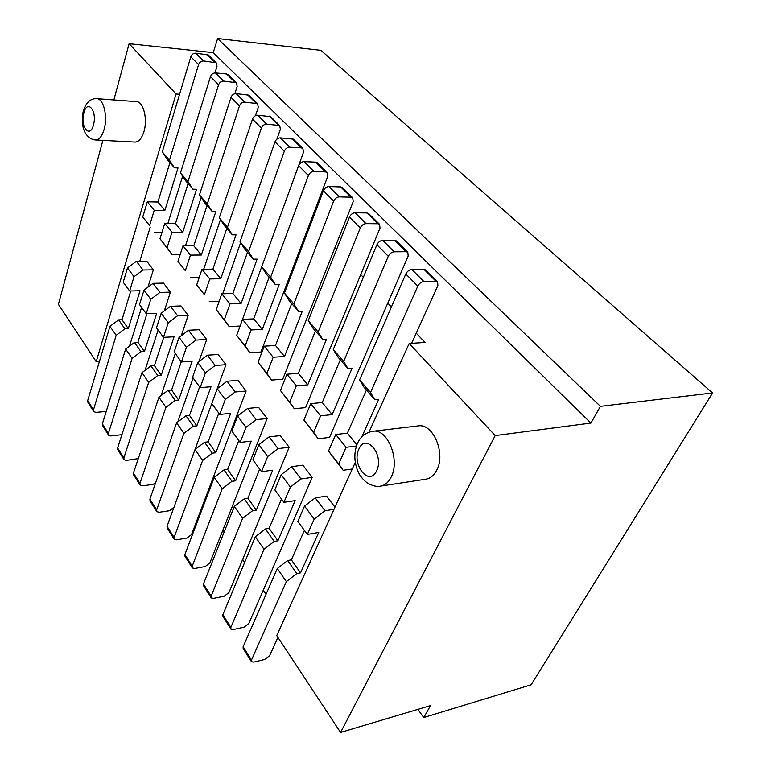 <?xml version="1.0" encoding="UTF-8"?>
<svg xmlns="http://www.w3.org/2000/svg" width="771" height="771" viewBox="0 0 771 771"><rect width="100%" height="100%" fill="white"/><g stroke="black" fill="none" stroke-linecap="round" stroke-linejoin="round"><path stroke-width="1.16" d="M113.848 99.96L129.104 43.706L213.259 52.63L217.605 38.55L320.881 50.346L712.587 392.95L531.123 684.793L423.742 717.541L417.863 709.368M99.43 361.474L96.202 361.676L58.413 304.343L102.89 140.37M355.277 462.388L276.75 635.612L340.57 732.45L430.517 705.6L423.742 717.541M217.605 38.55L600.407 406.346L590.904 423.077L213.259 52.63M156.667 509.862L183.903 433.36L176.617 422.826L149.902 499.145L156.667 509.862L156.841 511.665L159.096 512.281L169.447 510.749L173.928 507.328L185.84 474.724M174.082 537.435L202.638 460.48L195.044 449.493L167.028 526.275L174.082 537.435L174.227 539.237L176.501 539.806L186.948 538.081L191.526 534.582L203.987 501.796L204.604 502.711M192.22 566.165L222.193 488.795L214.271 477.326L184.876 554.532L192.22 566.165L192.336 567.948L194.62 568.478L205.182 566.54L209.847 562.965L222.915 530.014L224.188 531.913M211.129 596.118L242.624 518.363L234.345 506.374L203.467 583.984L211.129 596.118L211.225 597.891L213.509 598.363L224.188 596.214L228.939 592.552L242.663 559.457L244.638 562.416M230.866 627.372L263.99 549.28L255.326 536.741L222.867 614.709L230.866 627.372L230.934 629.136L233.227 629.55L244.012 627.16L248.86 623.411L263.268 590.181L266.034 594.306M411.608 343.336L437.88 285.53L437.581 281.694L435.923 281.193L423.867 281.511C421.294 281.849 419.27 283.381 417.805 286.118L405.806 273.984C407.233 271.267 409.237 269.754 411.801 269.436L423.819 269.214L425.756 269.995M251.481 660.024L286.349 581.642L277.281 568.516L243.125 646.782L251.481 660.024L251.51 661.769L253.813 662.116L264.704 659.475L269.657 655.629L277.936 637.415M352.28 469.009L343.143 470.291L338.72 463.92L346.102 447.315L356.443 446.014M361.792 436.926L378.725 399.33L374.812 399.715L370.504 392.458L417.805 286.118M416.234 333.149L425.072 342.459L409.179 343.49L495.204 435.576L590.904 423.077M334.98 507.154L326.547 496.129L315.233 497.864L304.526 506.094L297.837 521.418L307.34 534.448L314.173 519.085L304.526 506.094M263.268 590.181L312.197 477.374L302.849 465.173L291.64 466.667L281.174 474.676L274.833 489.913L283.901 502.335L290.378 487.07L281.174 474.676M242.663 559.457L289.164 447.276L280.239 435.625L269.137 436.887L258.892 444.694L252.869 459.824L261.533 471.688L272.703 470.194L256.3 510.123L247.925 498.239L259.663 469.134M222.915 530.014L267.151 418.528L258.622 407.377L247.636 408.437L237.603 416.061L231.888 431.076L240.166 442.419L251.221 441.147L235.627 480.815L227.609 469.443L238.779 440.52M203.987 501.796L246.113 391.032L237.95 380.363L227.069 381.24L217.249 388.671L211.803 403.57L219.735 414.432L230.674 413.352L215.832 452.75L208.151 441.85L218.791 413.14M185.83 474.714L225.97 364.712L218.154 354.506L207.389 355.19L197.761 362.457L192.586 377.231L200.171 387.63L211.003 386.743L196.865 425.852L189.502 415.405L199.631 386.897M177.764 421.959L193.164 378.031M198.937 361.56L206.676 339.5L199.178 329.709L188.529 330.239L179.084 337.332L174.159 351.99L181.436 361.965L192.143 361.242L178.679 400.062L171.605 390.03L181.272 361.744M161.1 395.6L175.287 353.542M181.31 335.664L188.172 315.329L180.983 305.933L170.439 306.309L161.178 313.248L156.484 327.781L163.462 337.351L174.063 336.782L161.206 375.294L154.422 365.666L163.731 337.332M145.015 370.379L158.113 330.017M164.319 310.896L170.41 292.122L163.51 283.102L153.072 283.342L143.994 290.127L139.512 304.535L146.22 313.72L156.706 313.305L144.428 351.509L137.903 342.247L146.943 313.691M129.47 346.189L141.604 307.398M147.926 287.188L153.352 269.84L146.721 261.167L136.4 261.282L127.485 267.913L123.206 282.196L129.653 291.024L134.009 276.693L127.485 267.913M169.919 162.575L157.891 202.021L164.859 210.493L178.024 167.953L174.439 167.808L169.466 160.214L198.581 64.591L190.822 56.755L162.286 151.916L169.466 160.214M150.249 227.079L139.83 261.244M130.752 290.995L121.991 319.724L128.294 328.629L140.023 290.744L129.653 291.024M182.631 176.231L167.876 223.397M201.144 197.453L185.435 245.833M220.448 219.581L203.698 269.272M240.619 242.663L222.713 293.761M287.159 197.068L240.089 326.027L229.151 326.567L224.322 319.782L229.98 303.89L241.082 303.495L257.109 259.133L253.38 259.172L244.85 249.293L240.032 241.728L248.59 251.616L284.316 151.222L275.006 141.816L240.032 241.728M311.301 222.52L310.511 221.682L260.945 352.01L249.9 352.723L245.13 345.996L251.086 329.959L262.304 329.381L279.179 284.566L275.411 284.663L266.477 274.322L261.716 266.795L270.679 277.146L308.39 175.547L298.618 165.678L261.716 266.795M336.657 249.245L335.009 247.51L282.764 379.178L271.604 380.084L266.901 373.424L273.175 357.243L284.509 356.472L302.29 311.214L298.483 311.368L289.125 300.536L284.441 293.047L293.838 303.899L333.67 201.096L323.406 190.726L284.441 293.047M363.324 277.367L360.732 274.63L305.595 407.618L294.329 408.736L289.703 402.163L296.315 385.828L307.764 384.845L326.528 339.153L322.692 339.385L312.862 328.022L308.275 320.572L318.134 331.964L360.269 227.965L349.465 217.056L308.275 320.572M391.408 306.974L387.774 303.138L329.525 437.417L318.153 438.766L313.614 432.29L320.601 415.82L332.156 414.605L351.981 368.49L348.097 368.798L337.785 356.857L333.294 349.485L343.664 361.454L348.097 368.798M405.806 273.984L359.604 379.872L370.504 392.458M374.812 399.715L363.97 387.158L359.604 379.872M343.143 470.291L328.523 451.074L335.751 434.526L347.374 433.167L366.447 390.03M328.523 451.074L338.72 463.92M335.751 434.526L346.102 447.315M169.938 162.594L157.91 202.021L147.319 201.8L154.219 210.319L164.859 210.493M164.782 223.368L159.992 238.731L167.095 247.674L171.972 232.244L164.782 223.368L175.489 223.465L182.727 232.293L196.538 189.3L192.914 189.194L185.435 180.53L180.481 172.935L187.979 181.599L192.914 189.194M171.972 232.244L182.727 232.293M201.347 255.018L193.8 245.814L182.978 245.843L190.476 255.105L201.347 255.018L215.851 211.562L212.198 211.505L204.382 202.465L199.467 194.87L207.293 203.92L239.482 105.926L231.001 97.358L199.467 194.87M220.785 278.726L212.912 269.127L201.973 269.301L209.799 278.967L220.785 278.726L236.022 234.818L232.331 234.808L224.168 225.363L219.301 217.779L227.474 227.233L261.379 128.044L252.493 119.071L219.301 217.779M241.082 303.495L232.852 293.452L221.797 293.79L229.98 303.89M262.304 329.381L253.698 318.886L242.528 319.387L251.086 329.959M284.509 356.472L275.498 345.485L264.212 346.169L273.175 357.243M307.764 384.845L298.329 373.337L286.928 374.224L296.315 385.828M332.156 414.605L322.259 402.529L310.742 403.647L320.601 415.82M347.374 433.167L356.886 444.78M147.319 201.8L142.76 217.008L149.574 225.595L154.219 210.319M109.964 326.345L87.682 400.621L93.493 409.815L116.17 335.327L109.964 326.345L118.628 319.869L122.02 319.724L130.781 290.995M149.574 225.595L142.76 217.008M214.945 72.917L216.988 66.402L216.169 62.74L203.515 60.967C201.192 60.976 199.544 62.191 198.581 64.591M161.929 232.524L154.537 232.495M190.822 56.755C191.777 54.365 193.405 53.17 195.718 53.16L208.324 54.982L216.169 62.74M174.439 167.808L167.268 159.501L162.286 151.916M175.489 223.465L188.095 183.614M322.259 402.529L340.3 359.778M307.34 534.448L318.731 532.453L300.536 572.843L291.361 559.833L304.381 530.39M193.8 245.814L207.042 205.539M212.912 269.127L226.819 228.418M232.852 293.452L247.472 252.339M253.698 318.886L269.089 277.348M275.498 345.485L291.708 303.533M298.329 373.337L315.426 330.971M283.901 502.335L295.177 500.601L277.917 540.77L269.146 528.347L281.511 499.059M226.587 73.977L228.197 74.633L236.398 82.748L223.609 81.08C221.258 81.119 219.581 82.362 218.569 84.791L210.473 76.608C211.456 74.18 213.124 72.956 215.466 72.927L226.587 73.977L234.789 82.092M210.473 76.608L180.481 172.935M180.183 254.488L172.039 254.555L159.992 238.731M234.818 93.705L237.179 86.429L236.398 82.748M167.095 247.674L172.039 254.555M187.979 181.599L218.569 84.791M179.576 94.255L176.067 93.975L96.202 361.676M129.104 43.706L176.067 93.975M387.774 303.138L408.187 256.078L407.801 252.242L406.144 251.712L394.183 251.799C391.629 252.088 389.663 253.572 388.276 256.271L376.894 244.773C378.253 242.094 380.209 240.619 382.744 240.35L394.665 240.359L396.602 241.169M343.664 361.454L388.276 256.271M310.742 403.647L303.909 420.06L318.153 438.766M303.909 420.06L313.614 432.29M376.894 244.773L333.294 349.485M312.197 477.374L300.941 478.964L291.64 466.667M300.941 478.964L290.378 487.07M230.77 628.876L222.944 616.472L222.867 614.709M255.326 536.741L265.465 528.964L269.146 528.347M277.917 540.77L274.216 541.415L263.99 549.28M274.216 541.415L265.465 528.964M128.294 328.629L124.892 328.793L118.628 319.869M196.865 425.852L193.319 426.218L185.965 415.752L189.502 415.405M178.679 400.062L175.162 400.371L168.107 390.319L171.605 390.03M161.206 375.294L157.737 375.554L150.962 365.907L154.422 365.666M144.428 351.509L140.997 351.711L134.482 342.44L137.903 342.247M215.832 452.75L212.247 453.175L204.575 442.255L208.151 441.85M235.627 480.815L232.004 481.306L223.995 469.905L227.609 469.443M256.3 510.123L252.637 510.691L244.272 498.779L247.925 498.239M300.536 572.843L296.796 573.576L287.641 560.536L291.361 559.833M124.892 328.793L116.17 335.327M93.493 409.815L93.744 411.627L87.942 402.433L87.682 400.621M93.744 411.627L95.951 412.379L106.234 411.425M153.352 269.84L142.992 270.004L134.009 276.693M251.356 661.518L243.173 648.546L243.125 646.782M277.281 568.516L287.641 560.536M296.796 573.576L286.349 581.642M334.007 509.303L324.986 510.768L314.173 519.085M324.986 510.768L315.233 497.864M146.22 313.72L150.788 299.264L143.994 290.127M125.654 349.051L102.36 423.867L108.393 433.408L132.101 358.39L125.654 349.051L134.482 342.44M170.41 292.122L159.934 292.421L153.072 283.342M159.934 292.421L150.788 299.264M108.393 433.408L108.624 435.22L102.601 425.679L102.36 423.867M108.624 435.22L110.841 435.943L121.914 434.661M140.997 351.711L132.101 358.39M182.978 245.843L177.966 261.369L185.358 270.688L190.476 255.105M163.462 337.351L168.251 322.76L161.178 313.248M141.96 372.663L117.597 447.999L123.861 457.907L148.678 382.377L141.96 372.663L150.962 365.907M185.358 270.688L177.966 261.369M255.48 115.689L258.285 107.371L257.543 103.651L244.629 102.119C242.248 102.186 240.533 103.449 239.482 105.926M199.255 277.358L190.273 277.55M207.293 203.92L212.198 211.505M231.001 97.358C232.032 94.9 233.738 93.648 236.109 93.59L248.975 95.18L257.543 103.651M123.861 457.907L124.073 459.718L126.309 460.412L138.298 458.6M123.9 459.439L117.818 449.811L117.597 447.999M157.737 375.554L148.678 382.377M188.172 315.329L177.581 315.763L168.251 322.76M177.581 315.763L170.439 306.309M201.973 269.301L196.701 284.971L204.421 294.705L209.799 278.967M181.436 361.965L186.457 347.258L179.084 337.332M158.942 397.238L133.431 473.076L139.946 483.378L165.929 407.348L158.942 397.238L168.107 390.319M204.421 294.705L196.701 284.971M276.924 139.127L280.374 129.287L279.68 125.538L266.631 124.141C264.222 124.237 262.468 125.538 261.379 128.044M219.205 301.191L209.288 301.528M227.474 227.233L232.331 234.808M252.493 119.071C253.572 116.575 255.307 115.293 257.707 115.207L270.698 116.662L279.68 125.538M139.946 483.378L140.139 485.181L142.384 485.836L152.619 484.477L155.491 483.176M139.965 484.911L133.634 474.878L133.431 473.076M175.162 400.371L165.929 407.348M206.676 339.5L195.979 340.098L186.457 347.258M195.979 340.098L188.529 330.239M221.797 293.79L216.256 309.614L224.322 319.782M200.171 387.63L205.452 372.807L197.761 362.457M216.256 309.614L229.151 326.567M287.149 197.058L303.504 152.234L302.858 148.466L301.22 147.859L289.694 147.222C287.255 147.348 285.463 148.678 284.316 151.222M248.59 251.616L253.38 259.172M275.006 141.816C276.134 139.291 277.907 137.97 280.336 137.855L293.452 139.166L302.858 148.466M156.667 511.395L150.075 500.948L149.902 499.145M176.617 422.826L185.965 415.752M193.319 426.218L183.903 433.36M225.97 364.712L215.157 365.473L205.452 372.807M215.157 365.473L207.389 355.19M242.528 319.387L236.697 335.366L245.13 345.996M219.735 414.432L225.277 399.484L217.249 388.671M236.697 335.366L249.9 352.723M310.511 221.682L327.762 176.299L327.174 172.511L325.526 171.914L313.893 171.432C311.417 171.596 309.585 172.964 308.39 175.547M270.679 277.146L275.411 284.663M298.618 165.678C299.794 163.115 301.615 161.756 304.073 161.611L315.667 162.151L317.594 163.038M174.053 538.968L167.191 528.077L167.028 526.275M195.044 449.493L204.575 442.255M212.247 453.175L202.638 460.48M246.113 391.032L235.184 391.976L225.277 399.484M235.184 391.976L227.069 381.24M264.212 346.169L258.073 362.303L266.901 373.424M240.166 442.419L245.997 427.356L237.603 416.061M258.073 362.303L271.604 380.084M335.009 247.51L353.234 201.568L352.704 197.761L351.056 197.183L339.307 196.875C336.811 197.077 334.932 198.484 333.67 201.096M293.838 303.899L298.483 311.368M323.406 190.726C324.639 188.124 326.499 186.727 328.986 186.543L340.695 186.929L342.623 187.787M192.172 567.687L185.001 556.325L184.876 554.532M214.271 477.326L223.995 469.905M232.004 481.306L222.193 488.795M267.151 418.528L256.117 419.665L245.997 427.356M256.117 419.665L247.636 408.437M286.928 374.224L280.451 390.502L289.703 402.163M261.533 471.688L267.682 456.528L258.892 444.694M280.451 390.502L294.329 408.736M360.732 274.63L380.007 228.12L379.544 224.303L377.886 223.754L366.032 223.629C363.507 223.869 361.589 225.315 360.269 227.965M318.134 331.964L322.692 339.385M349.465 217.056C350.757 214.415 352.665 212.989 355.18 212.757L366.986 212.96L368.933 213.798M211.061 597.631L203.573 585.767L203.467 583.984M234.345 506.374L244.272 498.779M252.637 510.691L242.624 518.363M289.164 447.276L278.013 448.635L267.682 456.528M278.013 448.635L269.137 436.887M142.992 270.004L136.4 261.282M83.191 111.438C81.514 119.891 82.179 127.032 85.196 132.882C87.913 137.228 91.335 139.599 95.469 139.975L134.925 142.076C138.761 141.989 141.758 138.51 143.936 131.619C147.839 119.168 143.425 101.589 136.515 101.656L96.867 98.678C90.554 98.331 86.024 102.456 83.297 111.024M495.204 435.576L340.57 732.45M409.179 343.49L368.972 432.194M357.243 443.903C353.706 453.29 354.111 462.812 358.457 472.488C360.047 476.044 362.968 479.523 367.247 482.945C372.566 485.932 376.99 486.993 380.527 486.115L425.823 479.205C430.382 478.415 434.015 475.408 436.733 470.175C446.043 453.415 432.994 422.932 418.2 425.92L372.875 431.268C363.478 432.878 359.016 439.615 357.609 443.094M600.407 406.346L712.587 392.95M423.819 269.214L435.923 281.193M423.867 281.511L411.801 269.436M206.724 54.317L214.569 62.075M203.515 60.967L195.718 53.16M394.665 240.359L406.144 251.712M394.183 251.799L382.744 240.35M223.609 81.08L215.466 72.927M247.356 94.534L255.924 103.015M244.629 102.119L236.109 93.59M269.069 116.035L278.042 124.912M266.631 124.141L257.707 115.207M291.814 138.549L301.22 147.859M289.694 147.222L280.336 137.855M315.667 162.151L325.526 171.914M313.893 171.432L304.073 161.611M340.695 186.929L351.056 197.183M339.307 196.875L328.986 186.543M366.986 212.96L377.886 223.754M366.032 223.629L355.18 212.757M95.469 139.975C99.18 139.879 102.08 136.313 104.162 129.258C107.901 116.537 103.565 98.582 96.867 98.678M93.474 124.835C97.454 110.87 87.21 98.649 83.837 113.048C79.962 126.685 89.937 139.156 93.474 124.835M376.634 470.782C384.623 454.919 365.656 432.3 358.881 449.108C351.181 464.489 369.425 487.32 376.634 470.782M380.527 486.115C385.018 485.345 388.584 482.27 391.234 476.912C400.361 459.718 387.418 428.271 372.875 431.268M425.476 269.725L437.581 281.694M396.323 240.889L407.801 252.242M317.305 162.758L327.174 172.511M342.343 187.507L352.704 197.761M368.644 213.528L379.544 224.303"/></g></svg>
